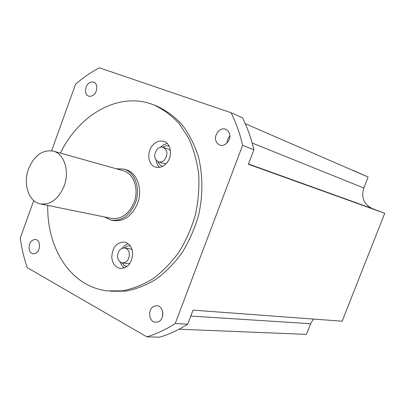 <?xml version="1.0" encoding="UTF-8"?>
<svg xmlns="http://www.w3.org/2000/svg" width="405" height="405" viewBox="0 0 405 405"><rect width="100%" height="100%" fill="white"/><g stroke="black" fill="none" stroke-linecap="round" stroke-linejoin="round"><path stroke-width="0.61" d="M60.436 153.115C78.707 114.969 118.194 91.763 152.027 104.232L153.844 104.92C163.124 109.228 171.523 115.43 179.045 123.53L188.517 137.933C193.57 148.974 196.967 161.053 198.708 174.165C199.417 187.611 198.323 201.133 195.433 214.726C191.535 228.055 186.087 240.454 179.096 251.91C171.356 262.567 162.653 271.512 152.989 278.751C142.98 284.852 132.744 288.881 122.269 290.841L106.93 290.876C99.473 289.884 92.487 287.565 85.971 283.91C61.444 270.282 46.985 238.707 47.739 205.411M111.588 220.198L113.152 220.512C123.783 221.879 131.909 216.204 137.533 203.487C143.061 189.378 137.113 172.525 125.975 169.685L125.651 169.589M165.782 164.015C172.819 157.565 171.634 143.684 163.949 141.456C160.218 140.322 156.694 141.345 153.368 144.514C146.362 151.075 147.678 165.012 155.596 167.062C159.16 168.04 162.557 167.022 165.782 164.015M111.77 257.18C112.408 263.463 115.187 267.209 120.103 268.419C127.889 268.206 132.081 263.134 132.678 253.201C132.015 247.08 129.332 243.385 124.629 242.104C116.701 242.124 112.418 247.151 111.77 257.18M116.164 168.748L123.814 169.067C134.961 171.912 140.915 188.821 135.371 202.981C129.732 215.738 121.586 221.434 110.945 220.072L104.475 216.964M40.753 203.988L111.264 218.341C121.211 219.631 128.82 214.316 134.09 202.394C139.264 189.175 133.706 173.381 123.272 170.738L122.958 170.652M64.177 185.91C58.482 199.169 50.468 205.153 40.141 203.862C28.603 201.619 22.883 183.829 28.507 169.012C34.298 155.317 42.611 149.364 53.44 151.151C64.248 153.859 69.802 171.214 64.177 185.91M160.324 147.298L163.782 144.646L167.24 143.552M159.58 167.331C157.707 165.544 156.568 163.185 156.158 160.248M162.537 166.364C160.471 165.569 158.978 164.01 158.056 161.696M162.709 147.233C164.815 145.891 166.936 145.506 169.077 146.073M158.502 161.863C153.885 158.866 153.48 154.614 157.287 149.106C159.155 147.334 161.139 146.757 163.225 147.38C167.771 150.422 168.131 154.675 164.319 160.137C162.481 161.858 160.542 162.435 158.502 161.863L163.701 163.478L166.177 163.61M170.419 150.452L168.394 149.121L163.225 147.38M124.31 268.009L121.763 265.427L120.082 261.893M122.194 248.235L124.861 245.364L128.066 243.653M124.37 247.921L127.129 246.184L130.126 245.744M126.917 266.611L124.178 265.305L122.067 262.83M132.045 249.622L129.995 248.822M122.518 262.906L127.707 263.625L129.919 263.463M117.566 256.527C117.921 250.867 120.336 248.017 124.806 247.981C127.499 248.7 129.028 250.796 129.403 254.279C129.058 259.909 126.674 262.769 122.249 262.865C119.49 262.172 117.931 260.061 117.566 256.527M51.632 150.751L75.543 84.22C83.035 77.73 90.998 72.262 99.427 67.817L231.058 112.732C236.085 122.72 239.932 133.589 242.6 145.355L175.223 323.539C165.984 329.488 156.527 333.923 146.843 336.849L27.262 267.649C23.986 258.182 21.652 248.326 20.25 238.079L33.731 200.561M110.626 291.236L125.92 291.114C136.348 289.114 146.539 285.064 156.487 278.959C166.09 271.73 174.732 262.81 182.402 252.199C189.332 240.798 194.719 228.476 198.566 215.227C203.107 195.048 202.945 174.469 198.212 155.976C194.273 144.134 188.892 133.701 182.073 124.669C174.575 116.625 166.202 110.454 156.958 106.166L154.178 105.052M39.376 243.668C38.713 241.258 37.442 239.841 35.554 239.416C30.831 239.907 28.714 243.299 29.195 249.586C29.854 252.047 31.155 253.479 33.094 253.894C37.786 253.348 39.882 249.936 39.376 243.668M92.968 95.423C97.63 92.593 98.187 83.551 93.803 82.134L91.601 81.911L89.333 82.853C84.675 85.733 84.169 94.765 88.604 96.132L90.75 96.329L92.968 95.423M215.966 141.016L217.419 143.497L219.667 145.025C225.114 147.445 231.842 139.32 229.392 133.215L227.985 130.815L225.833 129.311C220.345 126.75 213.546 134.88 215.966 141.016M153.946 306.256C147.435 309 148.67 322.041 155.51 322.294L158.431 321.757C164.956 319.089 163.797 306.058 157.049 305.704L153.946 306.256M242.6 145.355L253.9 149.774L248.402 164.258L384.75 213.288L342.134 321.2L193.053 310.134L187.733 324.162C178.61 329.979 169.265 334.322 159.691 337.183L146.843 336.849M313.399 319.069L310.63 323.706L306.453 334.368L179.071 329.214M175.223 323.539L187.733 324.162M384.75 213.288L372.068 208.494C363.786 204.297 361.027 197.468 363.801 188.001L368.099 177.025L245.248 123.682M368.099 177.025L352.699 170.171M231.058 112.732L242.423 117.769C247.409 127.575 251.237 138.242 253.9 149.774M227.129 142.874C227.134 140.221 228.045 137.923 229.853 135.974M162.445 316.761L162.754 312.017M190.806 316.057L310.63 323.706M162.324 314.24L162.886 314.28M248.508 163.99L372.068 208.494M252.194 143.041L363.801 188.001M123.814 169.067L125.975 169.685M123.272 170.738L53.44 151.151M120.599 268.485L120.103 268.419M130.238 248.862L124.806 247.981M155.51 322.294L155.971 322.314"/></g></svg>
